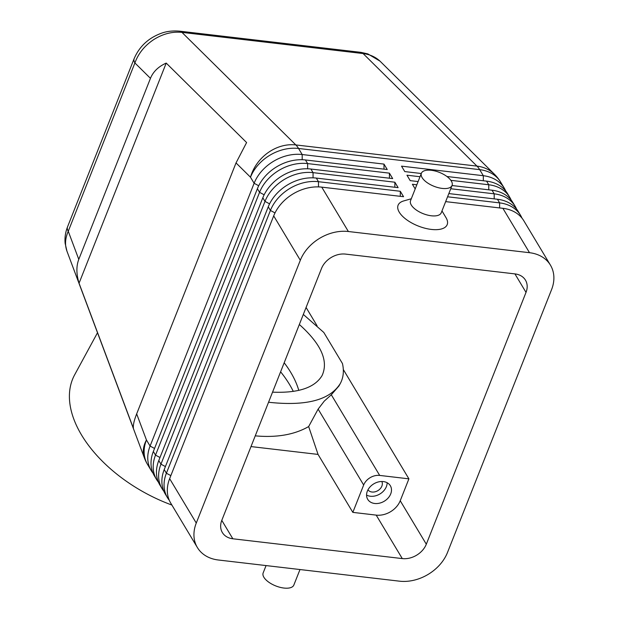 <?xml version="1.0" encoding="UTF-8"?>
<svg xmlns="http://www.w3.org/2000/svg" width="619" height="619" viewBox="0 0 619 619"><rect width="100%" height="100%" fill="white"/><g stroke="black" fill="none" stroke-linecap="round" stroke-linejoin="round"><path stroke-width="0.93" d="M298.784 390.388A99.001 58.426 28.5 0 0 284.183 362.78M383.997 169.149L383.989 164.097L302.188 154.533A39.601 30.424 149 0 0 273.59 161.257A39.601 30.424 149 0 0 254.123 183.278L150.084 446.059L146.448 439.993A39.601 26.47 -20.5 0 0 144.42 457.983L66.937 251.136C64.716 244.946 65.157 238.33 68.26 231.274A16.504 7.459 -158.4 0 1 67.525 226.902A16.504 7.459 -158.4 0 1 67.533 226.879M134.292 58.302A16.504 7.459 21.6 0 0 134.176 58.565A16.504 7.459 21.6 0 0 134.161 58.588A16.504 7.459 21.6 0 0 134.896 62.952C138.347 53.458 144.606 45.69 153.659 39.639C162.867 33.828 172.299 31.407 181.971 32.381L363.105 53.559C370.038 54.426 375.787 57.056 380.345 61.474L494.511 174.326A39.601 33.271 -45.3 0 0 476.963 166.109A39.601 17.959 96.7 0 1 478.379 167.718A39.601 17.959 96.7 0 1 479.679 169.645L483.323 175.711L401.522 166.147L404.78 171.579L421.291 173.513M150.456 78.334C153.187 71.657 158.441 66.573 166.217 63.084L246.602 142.548L236.025 162.921L136.667 413.887C134.044 420.556 132.969 425.392 133.433 428.379L79.054 283.223C76.284 274.078 76.191 266.124 78.783 259.369L150.456 78.334L134.896 62.952L68.26 231.274L78.783 259.369M522.018 218.182A39.601 30.424 149 0 0 520.602 215.404A39.601 30.424 149 0 0 520.571 215.358A39.601 30.424 149 0 0 499.618 202.885L447.568 196.796M445.657 201.624L502.883 208.317L529.508 252.699A39.601 30.424 -31 0 1 550.461 265.172A39.601 30.424 -31 0 1 550.484 265.218A39.601 30.424 -31 0 1 551.56 289.646L447.522 552.419A39.601 30.424 -31 0 1 428.054 574.447A39.601 30.424 -31 0 1 399.456 581.171L218.321 559.994A39.601 30.424 -31 0 1 197.368 547.513A39.601 30.424 -31 0 1 197.345 547.475A39.601 30.424 -31 0 1 196.269 523.047L169.645 478.665L273.691 215.884A39.601 30.424 -31 0 1 293.151 193.855A39.601 30.424 -31 0 1 321.748 187.139L403.549 196.703L400.292 191.271L318.491 181.7A39.601 30.424 149 0 0 289.893 188.424A39.601 30.424 149 0 0 270.426 210.452L166.387 473.233A39.601 30.424 149 0 0 167.455 497.661A39.601 30.424 149 0 0 167.486 497.699A39.601 30.424 149 0 0 169.297 500.307M502.883 208.317A39.601 30.424 -31 0 1 523.836 220.79A39.601 30.424 -31 0 1 523.86 220.836M516.586 209.129A39.601 30.424 149 0 0 515.17 206.344A39.601 30.424 149 0 0 515.14 206.297A39.601 30.424 149 0 0 494.186 193.824L450.756 188.749M448.845 193.577L497.452 199.256A39.601 30.424 -31 0 1 518.397 211.729A39.601 30.424 -31 0 1 518.428 211.775M511.155 200.069A39.601 30.424 149 0 0 509.731 197.283A39.601 30.424 149 0 0 509.708 197.244A39.601 30.424 149 0 0 488.755 184.764L450.864 180.338M452.032 185.53L492.012 190.203A39.601 30.424 -31 0 1 512.965 202.676A39.601 30.424 -31 0 1 512.996 202.723M505.715 191.008A39.601 30.424 149 0 0 504.299 188.23A39.601 30.424 149 0 0 504.276 188.184A39.601 30.424 149 0 0 483.323 175.711L483.323 180.763M446.949 176.508L486.58 181.143A39.601 30.424 -31 0 1 507.534 193.615A39.601 30.424 -31 0 1 507.557 193.662M170.774 503.185A39.601 30.424 -31 0 1 170.743 503.139A39.601 30.424 -31 0 1 170.72 503.092A39.601 30.424 -31 0 1 169.645 478.665M273.691 215.884L300.316 260.266A39.601 30.424 -31 0 1 319.775 238.238A39.601 30.424 -31 0 1 348.373 231.514L321.748 187.139M389.428 178.21L389.421 173.15L307.62 163.586A39.601 30.424 149 0 0 279.022 170.31A39.601 30.424 149 0 0 259.562 192.339L155.516 455.112A39.601 30.424 149 0 0 156.592 479.539A39.601 30.424 149 0 0 156.615 479.586A39.601 30.424 149 0 0 158.433 482.193M154.471 476.011A39.601 30.424 -31 0 1 154.441 475.965A39.601 30.424 -31 0 1 154.417 475.918A39.601 30.424 -31 0 1 153.342 451.491L257.388 188.718A39.601 30.424 -31 0 1 276.848 166.689A39.601 30.424 -31 0 1 305.446 159.965L387.246 169.529L383.989 164.097M154.549 448.458L150.084 446.059A39.601 30.424 149 0 0 151.16 470.486A39.601 30.424 149 0 0 151.183 470.533A39.601 30.424 149 0 0 153.001 473.14M165.343 494.124A39.601 30.424 -31 0 1 165.312 494.078A39.601 30.424 -31 0 1 165.281 494.032A39.601 30.424 -31 0 1 164.213 469.604L268.251 206.831A39.601 30.424 -31 0 1 287.719 184.802A39.601 30.424 -31 0 1 316.317 178.079L398.118 187.642L394.86 182.21L313.059 172.647A39.601 30.424 149 0 0 284.461 179.371A39.601 30.424 149 0 0 264.994 201.392L160.955 464.173A39.601 30.424 149 0 0 162.023 488.6A39.601 30.424 149 0 0 162.054 488.646A39.601 30.424 149 0 0 163.865 491.254M159.903 485.072A39.601 30.424 -31 0 1 159.88 485.025A39.601 30.424 -31 0 1 159.849 484.979A39.601 30.424 -31 0 1 158.781 460.551L262.82 197.77A39.601 30.424 -31 0 1 282.287 175.742A39.601 30.424 -31 0 1 310.885 169.026L392.686 178.589L389.421 173.15M367.965 489.83A8.117 6.236 149 0 0 372.019 492.02A8.117 6.236 149 0 0 380.112 488.84A8.117 6.236 149 0 0 381.846 481.497M366.564 495.084A13.2 10.144 149 0 0 370.348 496.237A13.2 10.144 149 0 0 387.146 482.735M383.362 481.582A13.2 10.144 -31 0 1 390.349 485.737A13.2 10.144 -31 0 1 388.175 497.978A13.2 10.144 -31 0 1 374.696 503.479A13.2 10.144 -31 0 1 367.709 499.324A13.2 10.144 -31 0 1 369.883 487.091A13.2 10.144 -31 0 1 383.362 481.582M452.071 185.421L441.231 212.797A16.504 7.459 -158.4 0 1 431.327 215.783A16.504 7.459 -158.4 0 1 415.898 209.733A16.504 7.459 -158.4 0 1 410.552 200.649L421.384 173.274A16.504 7.459 -158.4 0 1 431.296 170.295A16.504 7.459 -158.4 0 1 446.717 176.345A16.504 7.459 -158.4 0 1 452.071 185.421A16.504 7.459 -158.4 0 1 442.167 188.408A16.504 7.459 -158.4 0 1 426.739 182.357A16.504 7.459 -158.4 0 1 421.384 173.274M441.981 210.909L446.028 217.695A26.4 11.931 -158.4 0 1 431.335 229.425A26.4 11.931 -158.4 0 1 402.195 215.923A26.4 11.931 -158.4 0 1 403.696 200.935L411.295 198.761M299.991 569.542L293.839 585.063A16.504 7.459 -158.4 0 1 283.935 588.05A16.504 7.459 -158.4 0 1 268.507 581.999A16.504 7.459 -158.4 0 1 263.16 572.915L266.069 565.573M303.318 314.437L323.807 332.457L342.462 363.554C344.149 371.036 343.421 377.698 340.288 383.54L338.988 385.923L331.304 394.775L324.24 401.143L318.127 409.113L308.657 426.561C294.458 434.716 276.654 437.811 255.252 435.846M318.127 409.113L363.663 485.01A13.2 10.144 -31 0 1 370.154 477.667A13.2 10.144 -31 0 1 379.687 475.423L331.304 394.775M293.298 391.409A105.601 62.318 28.5 0 0 280.608 371.802M340.288 383.54C330.113 399.781 306.931 406.095 270.735 402.482L268.569 402.218M272.553 392.152C298.219 393.243 314.723 387.734 322.05 375.625C328.759 361.086 321.191 344.048 299.333 324.495M317.09 325.811L306.08 307.465M308.657 426.561L318.05 454.416L352.83 512.377L376.197 515.116A19.8 15.212 149 0 0 400.23 500.74L408.904 478.843L343.313 369.52M526.018 292.385L426.313 544.217A19.8 15.212 -31 0 1 402.28 558.586L232.837 538.778A19.8 15.212 -31 0 1 222.36 532.541A19.8 15.212 -31 0 1 221.811 520.3L321.516 268.476A19.8 15.212 -31 0 1 345.549 254.1L514.993 273.908A19.8 15.212 -31 0 1 525.469 280.144A19.8 15.212 -31 0 1 526.018 292.385L514.931 273.9M97.5 332.736L74.628 374.851A118.802 70.109 28.5 0 0 171.896 505.058M318.05 454.416L251.005 446.578M363.663 485.01L352.83 512.377M408.904 478.843L379.687 475.423M529.508 252.699L348.373 231.514M416.835 184.779L412.386 184.261L415.187 188.934M420.022 176.732L406.954 175.2L410.211 180.64L418.111 181.56M394.86 187.263L394.86 182.21M300.316 260.266L196.269 523.047M400.292 196.324L400.292 191.271M166.217 63.084L79.054 283.223M236.025 162.921L250.486 177.212A39.601 33.271 -45.3 0 1 268.027 152.692A39.601 33.271 -45.3 0 1 295.836 144.931L181.971 32.381A16.504 7.482 -83.3 0 0 179.603 31.151A16.504 7.482 -83.3 0 0 179.317 31.128M67.525 226.902L134.161 58.588C139.407 46.464 148.413 38.045 161.226 33.302C166.488 31.321 172.616 30.602 179.595 31.159L360.73 52.329A16.504 7.482 96.7 0 1 363.105 53.559L476.963 166.109L295.836 144.931A39.601 17.959 -83.3 0 1 297.244 146.541A39.601 17.959 -83.3 0 1 298.551 148.467L479.679 169.645A39.601 30.424 149 0 1 500.632 182.118A39.601 39.601 0 0 0 494.511 174.326M151.183 470.533L147.546 464.467A39.601 30.424 149 0 1 147.515 464.42A39.601 30.424 149 0 1 146.448 439.993L136.667 413.887M318.491 186.899L318.491 181.7L316.317 178.079M170.852 475.624L166.387 473.233L164.213 469.604M159.981 457.511L155.516 455.112L153.342 451.491M165.412 466.571L160.955 464.173L158.781 460.551M257.388 188.718L259.562 192.339L264.151 194.799M302.196 159.725L302.188 154.533L298.551 148.467A39.601 30.424 149 0 0 269.954 155.183A39.601 30.424 149 0 0 250.486 177.212L254.123 183.278L258.711 185.746M262.82 197.77L264.994 201.392L269.582 203.86M313.059 177.846L313.059 172.647L310.885 169.026M268.251 206.831L270.426 210.452L275.014 212.913M307.628 168.786L307.62 163.586L305.446 159.965M426.313 544.217L400.23 500.74M232.837 538.778L221.788 520.362M402.28 558.586L376.197 515.116M497.452 199.256L499.618 202.885L499.626 207.938M492.012 190.203L494.186 193.824L494.194 198.877M486.58 181.143L488.755 184.764L488.755 189.824M144.42 457.983A39.601 39.601 0 0 0 147.546 464.467A39.601 30.424 149 0 0 147.57 464.513M500.663 182.164A39.601 30.424 149 0 0 500.632 182.118L504.276 188.184M167.486 497.699L165.312 494.078M162.054 488.646L159.88 485.025M156.615 479.586L154.441 475.965M197.368 547.513L170.743 503.139M509.708 197.244L507.534 193.615M515.14 206.297L512.965 202.676M520.571 215.358L518.397 211.729M550.461 265.172L523.836 220.79M67.548 226.887C65.421 232.249 64.616 237.735 65.134 243.329L66.937 251.136M361.009 52.375L367.864 53.907L379.958 61.095"/></g></svg>
